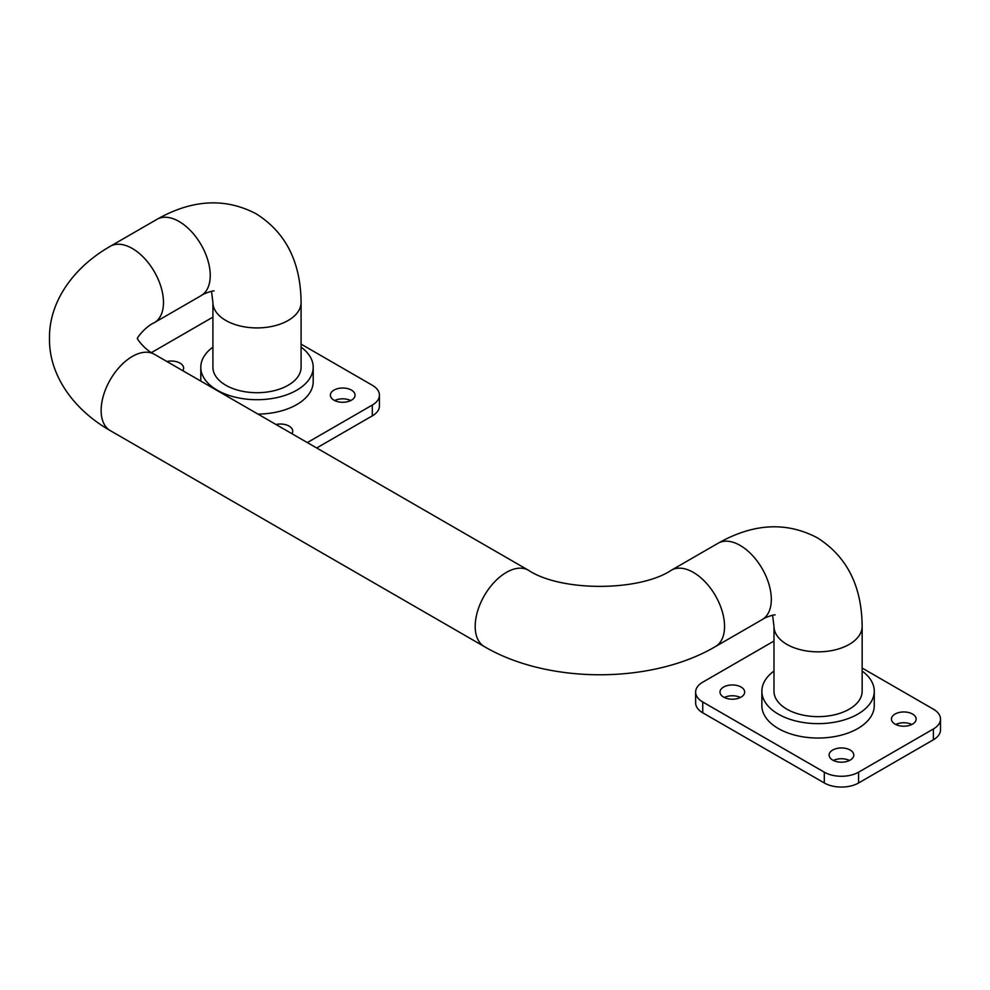 <?xml version="1.0" encoding="UTF-8"?>
<svg xmlns="http://www.w3.org/2000/svg" width="990" height="990" viewBox="0 0 990 990"><rect width="100%" height="100%" fill="white"/><g stroke="black" fill="none" stroke-linecap="round" stroke-linejoin="round"><path stroke-width="1.49" d="M301.084 347.131A56.207 32.447 180 0 1 313.199 367.253A56.207 32.447 180 0 1 278.512 397.238A56.207 32.447 180 0 1 217.256 390.209A56.207 32.447 180 0 1 200.797 367.253A56.207 32.447 180 0 1 212.912 347.131M313.199 367.253L313.199 381.657A56.207 32.447 180 0 1 257.982 414.105M350.769 400.554A12.338 7.128 0 0 0 334.657 400.554M351.45 390.11A12.338 7.128 0 0 0 337.998 388.563A12.338 7.128 0 0 0 330.375 395.146A12.338 7.128 0 0 0 333.989 400.195A12.338 7.128 0 0 0 347.44 401.73A12.338 7.128 0 0 0 355.064 395.146A12.338 7.128 0 0 0 351.45 390.11M291.901 433.682A12.338 7.128 0 0 0 292.718 431.145A12.338 7.128 0 0 0 289.105 426.108A12.338 7.128 0 0 0 275.975 424.487M182.804 370.706A12.338 7.128 0 0 0 183.62 368.156A12.338 7.128 0 0 0 180.007 363.12A12.338 7.128 0 0 0 166.877 361.499M212.912 302.47L212.912 367.253A44.08 25.455 0 0 0 225.831 385.259A44.08 25.455 0 0 0 273.871 390.765A44.08 25.455 0 0 0 301.084 367.253L301.084 302.47A44.08 25.455 180 0 1 273.871 325.982A44.08 25.455 180 0 1 225.831 320.463A44.08 25.455 180 0 1 212.912 302.47L211.513 291.27M773.982 671.059A56.207 32.447 0 0 0 761.867 691.193A56.207 32.447 0 0 0 778.326 714.137A56.207 32.447 0 0 0 839.582 721.166A56.207 32.447 0 0 0 874.269 691.193A56.207 32.447 0 0 0 862.154 671.059M761.867 691.193L761.867 705.585A56.207 32.447 0 0 0 778.326 728.529A56.207 32.447 0 0 0 839.582 735.57A56.207 32.447 0 0 0 874.269 705.585L874.269 691.193M724.296 697.492A12.338 7.128 180 0 1 740.409 697.492M723.616 697.121A12.338 7.128 180 0 1 720.002 692.084A12.338 7.128 180 0 1 727.625 685.501A12.338 7.128 180 0 1 741.077 687.048A12.338 7.128 180 0 1 744.69 692.084A12.338 7.128 180 0 1 737.067 698.668A12.338 7.128 180 0 1 723.616 697.121M895.727 724.482A12.338 7.128 180 0 1 911.84 724.482M895.059 724.123A12.338 7.128 180 0 1 891.446 719.087A12.338 7.128 180 0 1 899.068 712.503A12.338 7.128 180 0 1 912.52 714.038A12.338 7.128 180 0 1 916.134 719.087A12.338 7.128 180 0 1 908.511 725.67A12.338 7.128 180 0 1 895.059 724.123M833.394 760.468A12.338 7.128 180 0 1 849.507 760.468M832.714 760.11A12.338 7.128 180 0 1 829.1 755.073A12.338 7.128 180 0 1 836.723 748.49A12.338 7.128 180 0 1 850.175 750.036A12.338 7.128 180 0 1 853.788 755.073A12.338 7.128 180 0 1 846.165 761.657A12.338 7.128 180 0 1 832.714 760.11M862.154 626.398L862.154 691.193A44.08 25.455 180 0 1 834.941 714.706A44.08 25.455 180 0 1 786.902 709.187A44.08 25.455 180 0 1 773.982 691.193L773.982 626.398A44.08 25.455 0 0 0 786.902 644.391A44.08 25.455 0 0 0 834.941 649.91A44.08 25.455 0 0 0 862.154 626.398C861.795 585.956 846.846 556.417 817.282 537.78C786.407 521.495 753.353 523.314 718.096 543.238L671.344 570.228C639.02 591.748 560.724 591.748 528.4 570.228L154.353 354.272C144.54 349.928 135.407 336.872 137.66 338.456L137.66 338.456C135.407 340.04 144.54 326.997 154.353 322.653A44.08 25.455 60 0 0 163.486 302.47A44.08 25.455 60 0 0 132.314 248.478A44.08 25.455 60 0 0 110.274 246.3L157.026 219.297A44.08 25.455 60 0 1 179.066 221.488A44.08 25.455 60 0 1 207.875 260.333A44.08 25.455 60 0 1 201.106 295.651L154.353 322.653M933.397 739.777L933.397 728.974A24.243 13.996 0 0 0 940.5 719.087L940.5 729.877A24.243 13.996 180 0 1 933.397 739.777L858.59 782.966A24.243 13.996 180 0 1 824.299 782.966L702.739 712.788A24.243 13.996 180 0 1 695.636 702.888L695.636 692.084A24.243 13.996 0 0 0 702.739 701.984L702.739 712.788M862.154 668.052L933.397 709.187A24.243 13.996 0 0 1 940.5 719.087M695.636 692.084A24.243 13.996 0 0 1 702.739 682.184L773.982 641.05M824.299 782.966L824.299 772.175L702.739 701.984M824.299 772.175A24.243 13.996 0 0 0 858.59 772.175L858.59 782.966M933.397 728.974L858.59 772.175M307.321 442.579L372.327 405.046A24.243 13.996 180 0 0 379.43 395.146A24.243 13.996 180 0 0 372.327 385.259L301.084 344.124M212.912 317.122L151.532 352.564M316.664 447.987L372.327 415.85A24.243 13.996 0 0 0 379.43 405.95L379.43 395.146M718.096 543.238A44.08 25.455 -120 0 1 740.136 545.416A44.08 25.455 -120 0 1 768.945 584.261A44.08 25.455 -120 0 1 762.176 619.591L715.423 646.581C651.568 684.164 548.175 684.164 484.32 646.581L110.274 430.625A44.08 25.455 -60 0 1 101.141 410.442A44.08 25.455 -60 0 1 132.314 356.462A44.08 25.455 -60 0 1 154.353 354.272M715.423 646.581A44.08 25.455 -120 0 0 724.556 626.398A44.08 25.455 -120 0 0 693.384 572.406A44.08 25.455 -120 0 0 671.344 570.228M484.32 646.581A44.08 25.455 -60 0 1 475.188 626.398A44.08 25.455 -60 0 1 506.36 572.406A44.08 25.455 -60 0 1 528.4 570.228M372.327 405.046L372.327 415.85M110.274 430.625C71.565 408.511 48.844 373.317 49.5 338.456C48.844 303.67 71.515 268.451 110.274 246.3M157.026 219.297C192.233 199.386 225.287 197.567 256.212 213.84C285.751 232.44 300.713 261.979 301.084 302.47M762.176 619.591C765.592 617.018 774.65 614.406 775.182 614.877M773.982 626.398L772.584 615.198M201.106 295.651C204.522 293.077 213.58 290.478 214.112 290.949M200.797 367.253L200.797 381.088"/></g></svg>

